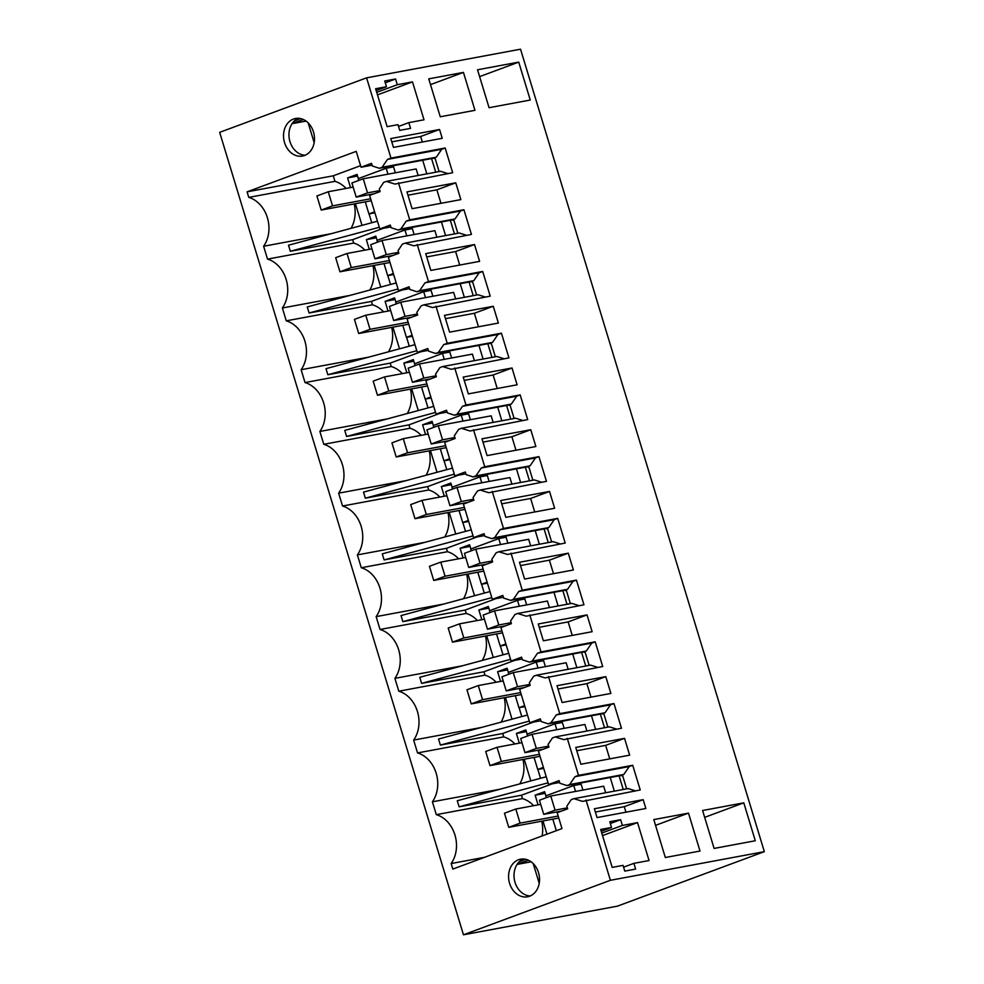 <?xml version="1.0" encoding="UTF-8"?>
<svg xmlns="http://www.w3.org/2000/svg" width="984" height="984" viewBox="0 0 984 984"><rect width="100%" height="100%" fill="white"/><g stroke="black" fill="none" stroke-linecap="round" stroke-linejoin="round"><path stroke-width="1.48" d="M764.334 851.652L617.411 906.153L463.464 934.8L610.4 880.299L764.334 851.652L520.536 49.2L366.589 77.847L219.666 132.348L463.464 934.8M366.589 77.847L390.98 158.092L445.174 148.006L441.681 149.31L436.293 157.194L433.575 158.203L435.199 158.732L438.864 170.798L438.237 171.733M398.471 182.79L409.725 219.826L406.232 221.117L400.845 229.001L398.126 230.01L391.103 227.71L390.304 225.065L379.812 228.965L369.627 195.447L380.119 191.56L379.32 188.916L383.662 182.397L386.38 181.388L394.978 184.082L452.677 172.704L445.174 148.006M409.725 219.826L463.931 209.74L460.438 211.031L455.051 218.915L452.332 219.924L453.956 220.465L457.622 232.519L456.994 233.466M417.228 244.512L428.483 281.547L424.99 282.851L419.59 290.735L416.884 291.744L409.861 289.444L409.061 286.799L398.557 290.686L388.385 257.181L398.877 253.282L398.077 250.637L402.407 244.118L405.125 243.122L413.735 245.815L471.434 234.426L463.931 209.74M428.483 281.547L482.689 271.461L479.183 272.765L473.796 280.649L471.078 281.658L472.714 282.187L476.379 294.253L475.752 295.188M435.986 306.245L447.24 343.281L443.735 344.572L438.347 352.457L435.629 353.465L428.618 351.165L427.806 348.521L417.314 352.42L407.13 318.902L417.634 315.015L416.822 312.371L421.164 305.852L423.883 304.843L432.48 307.537L490.192 296.147L482.689 271.461M447.24 343.281L501.446 333.195L497.941 334.486L492.553 342.371L489.835 343.379L491.459 343.92L495.124 355.974L494.509 356.921M454.743 367.967L465.986 405.002L462.492 406.306L457.105 414.19L454.387 415.199L447.363 412.899L446.564 410.254L436.072 414.141L425.887 380.636L436.379 376.737L435.58 374.092L439.922 367.573L442.64 366.565L451.238 369.271L508.937 357.881L501.446 333.195M465.986 405.002L520.192 394.916L516.698 396.22L511.311 404.104L508.593 405.113L510.216 405.642L513.882 417.708L513.254 418.643M473.488 429.701L484.743 466.736L481.25 468.027L475.862 475.912L473.144 476.92L466.121 474.62L465.321 471.976L454.829 475.862L444.645 442.357L455.137 438.47L454.337 435.826L458.679 429.307L461.385 428.298L469.995 430.992L527.695 419.602L520.192 394.916M484.743 466.736L538.949 456.637L535.456 457.941L530.056 465.826L527.35 466.834L528.974 467.363L532.639 479.429L532.012 480.377M492.246 491.422L503.501 528.457L499.995 529.761L494.608 537.645L491.889 538.654L484.878 536.354L484.067 533.697L473.575 537.596L463.402 504.091L473.894 500.192L473.083 497.547L477.424 491.028L480.143 490.02L488.753 492.726L546.452 481.336L538.949 456.637M503.501 528.457L557.707 518.371L554.201 519.663L548.814 527.559L546.095 528.568L547.731 529.097L551.397 541.163L550.769 542.098M511.003 553.156L522.258 590.191L518.752 591.482L513.365 599.367L510.647 600.375L503.636 598.075L502.824 595.431L492.332 599.317L482.148 565.812L492.652 561.926L491.84 559.281L496.182 552.762L498.9 551.753L507.498 554.447L565.21 543.057L557.707 518.371M522.258 590.191L576.452 580.093L572.959 581.396L567.571 589.281L564.853 590.289L566.476 590.818L570.142 602.885L569.527 603.819M529.761 614.877L541.003 651.912L537.51 653.216L532.123 661.1L529.404 662.109L522.381 659.797L521.582 657.152L511.09 661.051L500.905 627.546L511.397 623.647L510.598 621.002L514.939 614.483L517.658 613.475L526.255 616.181L583.955 604.791L576.452 580.093M541.003 651.912L595.209 641.826L591.716 643.118L586.329 651.014L583.61 652.011L585.234 652.552L588.899 664.618L588.272 665.553M548.506 676.598L559.761 713.646L556.268 714.938L550.88 722.822L548.162 723.83L541.139 721.53L540.339 718.886L529.835 722.773L519.663 689.267L530.155 685.381L529.355 682.724L533.685 676.217L536.403 675.209L545.013 677.902L602.712 666.512L595.209 641.826M559.761 713.646L613.967 703.548L610.461 704.851L605.074 712.736L602.356 713.744L603.991 714.273L607.657 726.34L607.03 727.274M567.264 738.332L578.518 775.367L575.013 776.671L569.625 784.556L566.907 785.564L559.896 783.252L559.084 780.607L548.592 784.506L538.408 750.989L548.912 747.102L548.1 744.457L552.442 737.939L555.161 736.93L563.77 739.624L621.47 728.246L613.967 703.548M578.518 775.367L632.724 765.281L629.219 766.573L623.831 774.457L621.113 775.466L622.749 776.007L626.414 788.073L625.787 789.008M481.287 727.496L413.649 740.079L417.548 752.932A29.594 23.751 -100.5 0 1 432.406 801.8L436.306 814.654A29.594 23.751 -100.5 0 1 451.152 863.534L452.837 869.081L561.987 828.589L557.165 812.722L567.657 808.823L566.858 806.179L571.2 799.672L573.918 798.664L582.516 801.357L640.227 789.967L632.724 765.281M586.021 800.054L610.4 880.299M393.452 147.391L442.234 138.314L439.553 129.494L390.771 138.572L393.452 147.391M477.055 252.95L474.509 244.536L425.728 253.626L430.832 270.428L479.614 261.35L477.055 252.95M444.473 315.347L449.59 332.149L498.371 323.072L493.267 306.27L444.473 315.347M568.272 553.18L519.49 562.258L524.595 579.059L573.389 569.982L568.272 553.18L549.392 560.179L520.499 565.566M549.527 491.447L500.745 500.524L503.291 508.937L505.85 517.338L554.632 508.261L549.527 491.447L530.634 498.457L501.742 503.833M484.534 447.203L487.092 455.604L535.874 446.527L530.77 429.725L481.988 438.803L484.534 447.203M610.892 693.437L605.787 676.635L557.005 685.713L562.11 702.514L610.892 693.437M463.23 377.081L468.335 393.883L517.117 384.805L512.012 367.991L463.23 377.081M458.31 191.216L455.752 182.815L406.97 191.892L412.075 208.694L460.856 199.617L458.31 191.216M463.439 72.398L428.753 78.855L440.266 116.776L474.964 110.319L463.439 72.398L430.5 84.624M530.253 100.036L489.06 107.699L477.535 69.778L518.728 62.115L530.253 100.036M408.827 122.631L424.006 119.802L412.493 81.881L397.315 84.71L395.568 78.978L384.732 80.995L386.478 86.727L375.63 88.745L387.155 126.665L397.991 124.648L399.738 130.38L410.574 128.363L408.827 122.631L398.545 126.444M624.545 738.357L575.763 747.434L578.309 755.835L580.867 764.248L629.649 755.159L624.545 738.357L605.652 745.368L576.759 750.743M643.167 799.672L594.385 808.75L597.067 817.569L645.848 808.491L643.167 799.672L624.274 806.671L625.947 812.194M702.588 810.509L714.101 848.429L755.294 840.754L743.781 802.833L702.588 810.509M633.88 863.349L649.059 860.533L637.534 822.612L622.368 825.441L620.621 819.709L609.785 821.726L611.519 827.458L600.683 829.475L612.196 867.396L623.044 865.366L624.779 871.098L635.627 869.081L633.88 863.349L623.585 867.175M688.492 813.128L653.806 819.586L665.319 857.507L700.005 851.049L688.492 813.128L655.553 825.342M589.588 623.303L587.03 614.902L538.248 623.979L543.352 640.793L592.134 631.703L589.588 623.303M387.991 174.168L386.195 168.264L358.213 178.645L358.754 180.441M365.273 201.868L368.926 213.922L374.596 211.818M413.649 740.079A29.594 23.751 -100.5 0 0 398.803 691.199L394.892 678.357A29.594 23.751 -100.5 0 0 380.045 629.477L376.146 616.624A29.594 23.751 -100.5 0 0 361.288 567.743L357.389 554.902A29.594 23.751 -100.5 0 0 342.543 506.022L338.631 493.168A29.594 23.751 -100.5 0 0 323.785 444.301L319.874 431.447A29.594 23.751 -100.5 0 0 305.028 382.567L301.129 369.713A29.594 23.751 -100.5 0 0 286.27 320.846L282.371 307.992A29.594 23.751 -100.5 0 0 267.525 259.112L263.614 246.258A29.594 23.751 -100.5 0 0 248.767 197.39L247.082 191.843L356.233 151.364L361.054 167.231L372.1 165.177M390.98 158.092L387.475 159.396L382.087 167.28L379.369 168.289L372.346 165.988L371.546 163.344L361.054 167.231M296.934 155.829A19.114 15.35 -100.5 0 0 302.506 156.05A19.114 15.35 -100.5 0 0 314.474 137.883A19.114 15.35 -100.5 0 0 301.079 118.695A19.114 15.35 -100.5 0 0 295.507 118.474A19.114 15.35 -100.5 0 0 283.54 136.641A19.114 15.35 -100.5 0 0 296.934 155.829M512.258 864.567A19.114 15.35 -100.5 0 0 510.831 886.547A19.114 15.35 -100.5 0 0 527.559 896.781A19.114 15.35 -100.5 0 0 535.849 891.406A19.114 15.35 -100.5 0 0 537.289 869.426A19.114 15.35 -100.5 0 0 520.561 859.192A19.114 15.35 -100.5 0 0 512.258 864.567M614.373 791.136L610.228 777.495M580.757 782.981L582.909 790.066M550.782 796.044L555.062 810.152L543.734 814.358L539.441 800.25L550.782 796.044L603.684 786.204L605.677 792.747M595.615 729.402L591.47 715.774M561.999 721.26L564.152 728.344M532.024 734.322L536.317 748.43L524.976 752.637L520.696 738.529L532.024 734.322L584.927 724.47L586.919 731.026M576.858 667.681L572.713 654.04M543.242 659.526L545.394 666.611M513.267 672.601L517.559 686.709L506.219 690.903L501.938 676.795L513.267 672.601L566.169 662.749L568.162 669.292M558.1 605.947L553.967 592.319M524.484 597.805L526.637 604.889M494.522 610.867L498.802 624.975L487.474 629.182L483.181 615.074L494.522 610.867L547.424 601.027L549.404 607.571M539.355 544.226L535.21 530.585M505.739 536.071L507.892 543.156M475.764 549.146L480.044 563.254L468.716 567.448L464.436 553.34L475.764 549.146L528.666 539.293L530.659 545.837M520.597 482.492L516.452 468.864M486.982 474.349L489.134 481.434M457.007 487.412L461.299 501.52L449.959 505.727L445.678 491.619L457.007 487.412L509.909 477.572L511.901 484.116M501.84 420.771L497.695 407.13M468.224 412.616L470.377 419.713M438.261 425.691L442.542 439.799L431.213 443.993L426.921 429.885L438.261 425.691L491.164 415.838L493.144 422.382M483.082 359.037L478.95 345.409M449.467 350.894L451.631 357.979M419.504 363.957L423.784 378.065L412.456 382.272L408.163 368.164L419.504 363.957L472.406 354.117L474.399 360.661M464.337 297.316L460.192 283.675M430.721 289.161L432.874 296.258M400.746 302.236L405.039 316.344L393.698 320.55L389.418 306.442L400.746 302.236L453.649 292.383L455.641 298.927M445.58 235.582L441.435 221.953M411.964 227.439L414.116 234.524M381.989 240.502L386.281 254.61L374.941 258.817L370.661 244.708L381.989 240.502L434.891 230.662L436.884 237.206M426.822 173.861L422.689 160.232M393.206 165.718L395.359 172.803M363.244 178.78L367.524 192.889L356.196 197.095L351.903 182.987L363.244 178.78L416.146 168.928L418.126 175.484M387.475 159.396L441.681 149.31M447.892 173.59L440.574 171.302L386.38 181.388M406.232 221.117L460.438 211.031M466.637 235.324L459.331 233.023L405.125 243.122M424.99 282.851L479.183 272.765M485.395 297.045L478.089 294.757L423.883 304.843M443.735 344.572L497.941 334.486M504.152 358.766L496.834 356.479L442.64 366.565M462.492 406.306L516.698 396.22M522.91 420.5L515.591 418.212L461.385 428.298M481.25 468.027L535.456 457.941M541.655 482.221L534.349 479.934L480.143 490.02M499.995 529.761L554.201 519.663M560.413 543.955L553.106 541.667L498.9 551.753M518.752 591.482L572.959 581.396M579.17 605.677L571.852 603.389L517.658 613.475M537.51 653.216L591.716 643.118M597.915 667.41L590.609 665.122L536.403 675.209M556.268 714.938L610.461 704.851M616.673 729.132L609.367 726.844L555.161 736.93M575.013 776.671L629.219 766.573M635.43 790.865L628.124 788.578L573.918 798.664M439.553 129.494L420.66 136.493L391.767 141.868M420.66 136.493L422.333 142.016M474.509 244.536L455.617 251.547L426.724 256.922M459.712 265.053L455.617 251.547M493.267 306.27L474.374 313.281L445.481 318.656M478.47 326.774L474.374 313.281M553.488 573.684L549.392 560.179M534.73 511.963L530.634 498.457M530.77 429.725L511.877 436.724L482.996 442.111M515.985 450.229L511.877 436.724M605.787 676.635L586.894 683.634L558.002 689.009M591.003 697.139L586.894 683.634M512.012 367.991L493.119 375.002L464.239 380.377M497.228 388.508L493.119 375.002M455.752 182.815L436.859 189.826L407.979 195.201M440.967 203.319L436.859 189.826M518.728 62.115L479.614 76.617M412.493 81.881L377.487 94.87M397.315 84.71L376.724 92.348M303.416 119.531L292.273 123.332M306.061 121.094L292.359 123.64M308.164 122.877L314.167 142.619M298.275 118.277A19.114 15.35 -100.5 0 0 289.087 137.342A19.114 15.35 -100.5 0 0 302.359 154.82A19.114 15.35 -100.5 0 0 305.163 155.238M386.478 86.727L376.183 90.553M300.6 118.572L294.339 120.897M395.568 78.978L385.273 82.804M609.748 758.861L605.652 745.368M595.394 812.058L624.274 806.671M743.781 802.833L704.667 817.347M523.328 858.995A19.114 15.35 -100.5 0 0 517.682 863.558A19.114 15.35 -100.5 0 0 515.579 883.976A19.114 15.35 -100.5 0 0 530.204 895.969M611.519 827.458L601.224 831.271M525.653 859.303L519.38 861.627M620.621 819.709L610.326 823.522M528.469 860.262L517.326 864.063M622.368 825.441L601.778 833.067M531.114 861.812L517.412 864.358M637.534 822.612L602.54 835.588M533.217 863.608L539.22 883.349M587.03 614.902L568.137 621.913L539.257 627.288M572.245 635.418L568.137 621.913M393.563 166.886L386.195 168.264M374.904 212.802L368.926 213.922M546.243 776.745L457.277 800.755L459.122 806.831L521.458 795.22L522.492 798.614L436.306 814.654M432.406 801.8L500.032 789.217M519.798 783.879A29.594 23.751 -100.5 0 0 522.971 759.476M514.878 743.978A29.594 23.751 -100.5 0 0 503.734 736.893L417.548 752.932M527.486 715.024L438.532 739.033L440.377 745.097L502.701 733.498L503.734 736.893M501.053 722.158A29.594 23.751 -100.5 0 0 504.214 697.742M496.133 682.244A29.594 23.751 -100.5 0 0 484.989 675.159L398.803 691.199M508.728 653.29L419.774 677.299L421.619 683.376L483.956 671.764L484.989 675.159M462.529 665.762L394.892 678.357M482.295 660.424A29.594 23.751 -100.5 0 0 485.469 636.021M477.375 620.523A29.594 23.751 -100.5 0 0 466.231 613.438L380.045 629.477M489.971 591.568L401.017 615.578L402.862 621.642L465.198 610.043L466.231 613.438M443.772 604.041L376.146 616.624M463.538 598.702A29.594 23.751 -100.5 0 0 466.711 574.287M458.618 558.801A29.594 23.751 -100.5 0 0 447.474 551.704L361.288 567.743M471.225 529.835L382.272 553.857L384.104 559.921L446.441 548.322L447.474 551.704M425.014 542.307L357.389 554.902M444.78 536.969A29.594 23.751 -100.5 0 0 447.954 512.566M439.873 497.068A29.594 23.751 -100.5 0 0 428.716 489.983L342.543 506.022M452.468 468.113L363.514 492.123L365.359 498.187L427.696 486.588L428.716 489.983M406.269 480.586L338.631 493.168M426.035 475.247A29.594 23.751 -100.5 0 0 429.208 450.832M421.115 435.346A29.594 23.751 -100.5 0 0 409.971 428.249L323.785 444.301M433.71 406.38L344.757 430.402L346.602 436.466L408.938 424.867L409.971 428.249M387.512 418.852L319.874 431.447M407.278 413.514A29.594 23.751 -100.5 0 0 410.451 389.111M402.358 373.613A29.594 23.751 -100.5 0 0 391.214 366.528L305.028 382.567M414.953 344.658L325.999 368.668L327.844 374.732L390.181 363.133L391.214 366.528M368.754 357.131L301.129 369.713M388.52 351.792A29.594 23.751 -100.5 0 0 391.693 327.377M383.6 311.891A29.594 23.751 -100.5 0 0 372.456 304.806L286.27 320.846M396.208 282.925L307.254 306.947L309.099 313.01L371.423 301.411L372.456 304.806M350.009 295.397L282.371 307.992M369.775 290.059A29.594 23.751 -100.5 0 0 372.936 265.655M364.855 250.157A29.594 23.751 -100.5 0 0 353.699 243.073L267.525 259.112M377.45 221.203L288.497 245.213L290.341 251.277L352.678 239.678L353.699 243.073M263.614 246.258L331.251 233.675M351.017 228.337A29.594 23.751 -100.5 0 0 354.191 203.922M346.097 188.436A29.594 23.751 -100.5 0 0 334.954 181.351L248.767 197.39M360.574 165.669L333.268 175.804L334.954 181.351M333.268 175.804L247.082 191.843M379.369 168.289L433.575 158.203M382.087 167.28L436.293 157.194M451.152 863.534L484.546 857.322M542.098 835.969A29.594 23.751 -100.5 0 0 541.729 821.197M533.635 805.699A29.594 23.751 -100.5 0 0 522.492 798.614M575.542 791.444L573.746 785.539L545.751 795.908L546.304 797.716M552.811 819.131L556.317 830.693M623.253 789.476L619.108 775.847M556.784 729.71L554.988 723.806L527.006 734.187L527.547 735.983M534.054 757.409L537.719 769.463L543.389 767.36M604.508 727.754L600.363 714.113M538.027 667.988L536.231 662.084L508.248 672.466L508.789 674.261M515.296 695.676L518.962 707.73L524.632 705.626M585.751 666.02L581.606 652.392M519.269 606.255L517.473 600.351L489.491 610.732L490.032 612.528M496.551 633.954L500.204 646.008L505.874 643.905M566.993 604.299L562.848 590.658M500.524 544.533L498.728 538.629L470.733 549.01L471.287 550.806M477.793 572.233L481.459 584.275L487.117 582.171M548.236 542.565L544.103 528.937M481.766 482.812L479.971 476.896L451.988 487.277L452.529 489.073M459.036 510.499L462.701 522.553L468.372 520.45M529.49 480.844L525.345 467.203M463.009 421.078L461.213 415.174L433.231 425.555L433.772 427.351M440.291 448.778L443.944 460.819L449.614 458.716M510.733 419.11L506.588 405.482M444.251 359.357L442.468 353.441L414.473 363.822L415.027 365.618M421.533 387.044L425.186 399.098L430.857 396.995M491.975 357.389L487.83 343.748M425.506 297.623L423.71 291.719L395.716 302.1L396.269 303.896M402.776 325.323L406.441 337.364L412.112 335.273M473.218 295.655L469.085 282.027M406.749 235.902L404.953 229.985L376.97 240.367L377.512 242.162M384.018 263.589L387.684 275.643L393.354 273.54M454.473 233.934L450.328 220.293M435.715 172.2L431.57 158.572M379.812 228.965L390.857 226.898M398.126 230.01L452.332 219.924M400.845 229.001L455.051 218.915M398.557 290.686L409.615 288.632M416.884 291.744L471.078 281.658M419.59 290.735L473.796 280.649M417.314 352.42L428.372 350.353M435.629 353.465L489.835 343.379M438.347 352.457L492.553 342.371M436.072 414.141L447.117 412.087M454.387 415.199L508.593 405.113M457.105 414.19L511.311 404.104M454.829 475.862L465.875 473.808M473.144 476.92L527.35 466.834M475.862 475.912L530.056 465.826M473.575 537.596L484.632 535.542M491.889 538.654L546.095 528.568M494.608 537.645L548.814 527.559M492.332 599.317L503.39 597.263M510.647 600.375L564.853 590.289M513.365 599.367L567.571 589.281M511.09 661.051L522.135 658.997M529.404 662.109L583.61 652.011M532.123 661.1L586.329 651.014M529.835 722.773L540.893 720.719M548.162 723.83L602.356 713.744M550.88 722.822L605.074 712.736M548.592 784.506L559.65 782.452M566.907 785.564L621.113 775.466M569.625 784.556L623.831 774.457M383.366 228.3L352.678 239.678M402.124 290.022L371.423 301.411M420.869 351.755L390.181 363.133M439.627 413.477L408.938 424.867M458.384 475.211L427.696 486.588M477.129 536.932L446.441 548.322M495.887 598.666L465.198 610.043M514.644 660.387L483.956 671.764M533.402 722.108L502.701 733.498M552.147 783.842L521.458 795.22M530.794 780.915L524.214 759.242M519.318 743.154L516.379 733.461L525.862 729.956L527.129 734.138M537.854 769.439L540.548 778.283M455.776 534.005L449.196 512.332M444.301 496.243L441.361 486.551L450.844 483.046L452.111 487.228M462.837 522.529L465.53 531.372M406.798 372.788L403.858 363.108L413.329 359.591L414.608 363.772M425.334 399.073L428.015 407.917M418.274 410.549L411.681 388.877M493.291 657.46L486.699 635.787M481.816 619.699L478.876 610.006L488.347 606.501L489.626 610.683M500.352 645.984L503.033 654.827M512.037 719.181L505.456 697.508M500.573 681.42L497.621 671.74L507.104 668.222L508.371 672.416M519.097 707.705L521.791 716.561M399.516 348.828L392.936 327.155M388.04 311.067L385.101 301.375L394.584 297.857L395.851 302.051M406.577 337.34L409.27 346.196M380.759 287.094L374.178 265.422M369.295 249.333L366.343 239.653L375.827 236.135L377.093 240.317M387.819 275.618L390.513 284.462M425.555 434.51L422.603 424.83L432.087 421.312L433.366 425.506M444.079 460.795L446.773 469.651M437.031 472.283L430.438 450.611M463.058 557.965L460.118 548.285L469.602 544.767L470.869 548.961M481.594 584.25L484.276 593.106M474.534 595.738L467.953 574.066M538.076 804.875L535.136 795.195L544.607 791.677L545.886 795.859M546.969 834.161L542.971 820.964M350.538 187.612L347.598 177.919L357.069 174.402L358.348 178.596M369.074 213.885L371.755 222.741M362.014 225.373L355.421 203.7M548.076 782.809L459.122 806.831M529.331 721.087L440.377 745.097M510.573 659.354L421.619 683.376M491.816 597.632L402.862 621.642M473.058 535.899L384.104 559.921M454.313 474.177L365.359 498.187M435.555 412.444L346.602 436.466M416.798 350.722L327.844 374.732M398.053 289.001L309.099 313.01M379.295 227.267L290.341 251.277M581.113 784.162L573.746 785.539M562.356 722.441L554.988 723.806M543.685 768.344L537.719 769.463M543.598 660.707L536.231 662.084M524.927 706.623L518.962 707.73M524.841 598.985L517.473 600.351M506.182 644.889L500.204 646.008M506.096 537.252L498.728 538.629M487.424 583.168L481.459 584.275M487.338 475.53L479.971 476.896M468.667 521.446L462.701 522.553M468.581 413.797L461.213 415.174M449.909 459.712L443.944 460.819M449.836 352.075L442.468 353.441M431.164 397.991L425.186 399.098M431.078 290.341L423.71 291.719M412.407 336.257L406.441 337.364M412.321 228.62L404.953 229.985M393.649 274.536L387.684 275.643M516.379 733.461L526.366 731.604M441.361 486.551L451.349 484.694M403.858 363.108L413.833 361.251M478.876 610.006L488.851 608.149M497.621 671.74L507.609 669.883M385.101 301.375L395.088 299.517M366.343 239.653L376.331 237.796M422.603 424.83L432.591 422.972M460.118 548.285L470.106 546.428M535.136 795.195L545.111 793.338M347.598 177.919L357.573 176.062M356.196 197.095L374.289 193.725M367.524 192.889L379.824 190.601M353.158 187.12L328.25 191.757L316.922 195.964L321.202 210.072L371.239 200.748M328.25 191.757L332.543 205.865L321.202 210.072M332.543 205.865L370.636 198.768M374.941 258.817L393.034 255.446M386.281 254.61L398.582 252.322M371.915 248.841L347.008 253.478L335.679 257.685L339.96 271.793L389.996 262.482M347.008 253.478L351.3 267.587L339.96 271.793M351.3 267.587L389.393 260.502M393.698 320.55L411.792 317.18M405.039 316.344L417.339 314.056M390.673 310.575L365.765 315.212L354.424 319.406L358.717 333.514L408.741 324.203M365.765 315.212L370.046 329.32L358.717 333.514M370.046 329.32L408.139 322.223M412.456 382.272L430.549 378.901M423.784 378.065L436.096 375.777M409.418 372.296L384.523 376.933L373.182 381.14L377.475 395.248L427.499 385.937M384.523 376.933L388.803 391.042L377.475 395.248M388.803 391.042L426.896 383.957M431.213 443.993L449.294 440.635M442.542 439.799L454.842 437.511M428.175 434.03L403.268 438.667L391.939 442.862L396.22 456.97L446.256 447.659M403.268 438.667L407.561 452.775L396.22 456.97M407.561 452.775L445.654 445.678M449.959 505.727L468.052 502.357M461.299 501.52L473.599 499.232M446.933 495.752L422.025 500.389L410.697 504.595L414.977 518.703L465.014 509.392M422.025 500.389L426.318 514.497L414.977 518.703M426.318 514.497L464.411 507.412M468.716 567.448L486.809 564.09M480.044 563.254L492.357 560.954M465.69 557.485L440.783 562.11L429.442 566.317L433.735 580.425L483.759 571.114M440.783 562.11L445.063 576.23L433.735 580.425M445.063 576.23L483.156 569.133M487.474 629.182L505.567 625.812M498.802 624.975L511.102 622.688M484.436 619.207L459.54 623.844L448.2 628.05L452.492 642.158L502.517 632.847M459.54 623.844L463.821 637.952L452.492 642.158M463.821 637.952L501.914 630.867M506.219 690.903L524.312 687.545M517.559 686.709L529.859 684.409M503.193 680.94L478.286 685.565L466.957 689.772L471.238 703.88L521.274 694.569M478.286 685.565L482.578 699.673L471.238 703.88M482.578 699.673L520.671 692.588M524.976 752.637L543.07 749.267M536.317 748.43L548.617 746.143M521.951 742.662L497.043 747.299L485.702 751.505L489.995 765.614L540.019 756.302M497.043 747.299L501.323 761.407L489.995 765.614M501.323 761.407L539.417 754.31M543.734 814.358L561.827 810.988M555.062 810.152L567.374 807.864M540.708 804.383L515.801 809.02L504.46 813.227L508.753 827.335L558.777 818.024M515.801 809.02L520.081 823.128L508.753 827.335M520.081 823.128L558.174 816.043"/></g></svg>

